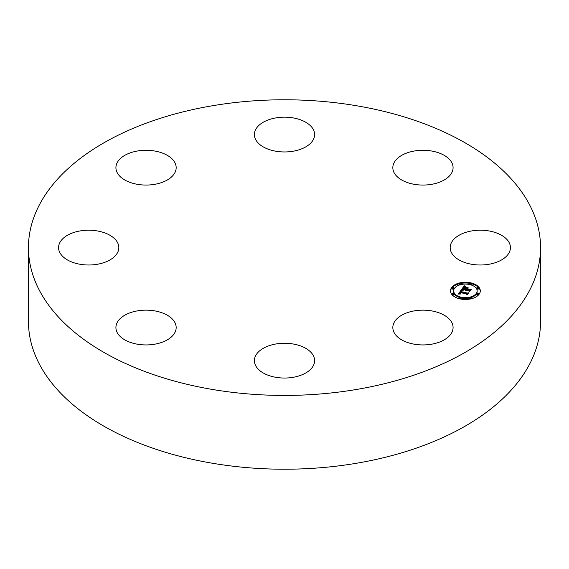 <?xml version="1.0" encoding="UTF-8"?>
<svg xmlns="http://www.w3.org/2000/svg" width="569" height="569" viewBox="0 0 569 569"><rect width="100%" height="100%" fill="white"/><g stroke="black" fill="none" stroke-linecap="round" stroke-linejoin="round"><path stroke-width="0.85" d="M540.55 247.607L540.55 321.393A256.05 147.826 180 0 1 356.585 463.244A256.05 147.826 180 0 1 28.45 321.393L28.45 247.607A256.05 147.826 180 0 1 212.415 105.756A256.05 147.826 180 0 1 540.55 247.607A256.05 147.826 180 0 1 356.585 389.452A256.05 147.826 180 0 1 28.45 247.607M258.063 352.311A30.121 17.39 180 0 1 291.954 343.804A30.121 17.39 180 0 1 314.621 360.654A30.121 17.39 180 0 1 310.937 368.989A30.121 17.39 180 0 1 277.046 377.503A30.121 17.39 180 0 1 254.379 360.654A30.121 17.39 180 0 1 258.063 352.311M174.953 162.777A30.121 17.39 180 0 1 176.17 167.67A30.121 17.39 180 0 1 150.33 184.882A30.121 17.39 180 0 1 117.143 172.571A30.121 17.39 180 0 1 115.92 167.67A30.121 17.39 180 0 1 141.759 150.458A30.121 17.39 180 0 1 174.953 162.777M465.862 262.871A30.121 17.39 180 0 1 450.179 247.607A30.121 17.39 180 0 1 494.746 232.344A30.121 17.39 180 0 1 510.429 247.607A30.121 17.39 180 0 1 465.862 262.871M103.138 232.344A30.121 17.39 180 0 1 118.821 247.607A30.121 17.39 180 0 1 74.255 262.871A30.121 17.39 180 0 1 58.571 247.607A30.121 17.39 180 0 1 103.138 232.344M431.437 184.356A30.121 17.39 180 0 1 392.83 167.67A30.121 17.39 180 0 1 414.474 150.984A30.121 17.39 180 0 1 453.08 167.67A30.121 17.39 180 0 1 431.437 184.356M137.563 310.852A30.121 17.39 180 0 1 176.17 327.545A30.121 17.39 180 0 1 154.526 344.231A30.121 17.39 180 0 1 115.92 327.545A30.121 17.39 180 0 1 137.563 310.852M310.937 142.897A30.121 17.39 180 0 1 277.046 151.411A30.121 17.39 180 0 1 254.379 134.561A30.121 17.39 180 0 1 258.063 126.226A30.121 17.39 180 0 1 291.954 117.712A30.121 17.39 180 0 1 314.621 134.561A30.121 17.39 180 0 1 310.937 142.897M394.047 332.438A30.121 17.39 180 0 1 392.83 327.545A30.121 17.39 180 0 1 418.67 310.325A30.121 17.39 180 0 1 451.857 322.644A30.121 17.39 180 0 1 453.08 327.545A30.121 17.39 180 0 1 427.241 344.757A30.121 17.39 180 0 1 394.047 332.438M459.695 298.817A14.908 8.606 180 0 1 450.484 290.866A14.908 8.606 180 0 1 471.104 282.914A14.908 8.606 180 0 1 480.307 290.866A14.908 8.606 180 0 1 459.695 298.817M469.859 283.39A14.908 8.606 0 0 0 460.94 283.39M459.396 283.725A14.908 8.606 0 0 0 450.499 291.236M480.293 291.236A14.908 8.606 0 0 0 471.402 283.725M461.196 297.943A11.75 6.785 0 0 0 469.596 297.943M471.032 297.559A11.75 6.785 0 0 0 477.149 291.605L477.149 290.866A11.75 6.785 180 0 1 460.904 297.132A11.75 6.785 180 0 1 453.649 290.866A11.75 6.785 180 0 1 469.894 284.6A11.75 6.785 180 0 1 477.149 290.866M453.649 290.866L453.649 291.605A11.75 6.785 0 0 0 459.766 297.559M452.177 287.921L452.177 288.661A0.903 0.519 0 0 0 452.739 289.144A0.903 0.519 0 0 0 453.984 288.661L453.984 287.921A0.903 0.519 180 0 1 452.739 288.405A0.903 0.519 180 0 1 452.177 287.921A0.903 0.519 180 0 1 453.429 287.437A0.903 0.519 180 0 1 453.984 287.921M471.032 284.913A0.903 0.519 0 0 0 471.402 284.493L471.402 283.76A0.903 0.519 180 0 1 470.15 284.237A0.903 0.519 180 0 1 469.596 283.76A0.903 0.519 180 0 1 470.848 283.277A0.903 0.519 180 0 1 471.402 283.76M469.596 283.76L469.596 284.493A0.903 0.519 0 0 0 469.596 284.536M461.196 284.536A0.903 0.519 0 0 0 461.203 284.493L461.203 283.76A0.903 0.519 180 0 1 459.951 284.237A0.903 0.519 180 0 1 459.396 283.76A0.903 0.519 180 0 1 460.641 283.277A0.903 0.519 180 0 1 461.203 283.76M459.396 283.76L459.396 284.493A0.903 0.519 0 0 0 459.766 284.913M476.808 293.81L476.808 294.55A0.903 0.519 0 0 0 477.37 295.034A0.903 0.519 0 0 0 478.614 294.55L478.614 293.81A0.903 0.519 180 0 1 477.37 294.294A0.903 0.519 180 0 1 476.808 293.81A0.903 0.519 180 0 1 478.06 293.327A0.903 0.519 180 0 1 478.614 293.81M476.808 287.921L476.808 288.661A0.903 0.519 0 0 0 477.37 289.144A0.903 0.519 0 0 0 478.614 288.661L478.614 287.921A0.903 0.519 180 0 1 477.37 288.405A0.903 0.519 180 0 1 476.808 287.921A0.903 0.519 180 0 1 478.06 287.437A0.903 0.519 180 0 1 478.614 287.921M459.396 297.978A0.903 0.519 180 0 1 460.641 297.495A0.903 0.519 180 0 1 461.203 297.978A0.903 0.519 180 0 1 459.951 298.462A0.903 0.519 180 0 1 459.396 297.978L459.396 298.718A0.903 0.519 0 0 0 459.396 298.746M460.94 299.081A0.903 0.519 0 0 0 461.203 298.718L461.203 297.978M452.177 293.81L452.177 294.55A0.903 0.519 0 0 0 452.739 295.034A0.903 0.519 0 0 0 453.984 294.55L453.984 293.81A0.903 0.519 180 0 1 452.739 294.294A0.903 0.519 180 0 1 452.177 293.81A0.903 0.519 180 0 1 453.429 293.327A0.903 0.519 180 0 1 453.984 293.81M469.596 297.978A0.903 0.519 180 0 1 470.848 297.495A0.903 0.519 180 0 1 471.402 297.978A0.903 0.519 180 0 1 470.15 298.462A0.903 0.519 180 0 1 469.596 297.978L469.596 298.718A0.903 0.519 0 0 0 469.859 299.081M471.402 298.746A0.903 0.519 0 0 0 471.402 298.718L471.402 297.978M461.281 289.877L462.739 290.816L461.303 290.965L460.584 291.733L467.078 293.334L468.031 293.085L466.893 294.671L466.537 294.017L460.549 292.58L460.193 293.255L460.776 293.832L460.051 293.376L460.093 292.473L459.617 293.412L460.577 294.002L458.351 294.059L461.281 289.877L461.281 290.617L458.884 294.031M461.815 289.749L463.209 290.674L461.815 289.962M462.092 290.901L461.246 291.613L467.298 293.063L468.828 292.779L467.334 294.6L468.529 292.928L467.27 293.177L460.997 291.677L462.092 290.901M461.509 289.557L464.098 285.951L465.492 286.954L463.948 287.231L462.846 288.511L465.662 289.187L463.33 288.383L464.98 287.082L463.55 288.334L465.876 288.888L466.253 288.362L465.634 287.565L468.159 288.17L466.736 288.511L466.167 289.308L469.197 290.034L470.3 289.777L469.076 291.484L468.7 290.731L466.111 290.112L465.954 290.702L465.67 290.005L465.52 290.773L465.165 289.884L462.618 289.272L461.509 289.557M464.653 285.773L466.047 286.84L464.653 285.994M466.025 287.359L468.628 287.985L466.025 287.466M467.398 288.419L466.886 289.13L469.461 289.749L471.217 289.45L469.546 291.513L470.912 289.607L469.475 289.849L466.658 289.18L467.398 288.419M469.667 290.667L466.167 290.048L466.167 289.308M466.708 288.561L466.253 288.447M466.253 288.362L465.812 289.614M465.812 288.974L465.662 289.927L462.846 289.251L462.846 288.511M464.489 287.046L464.098 286.691L462.156 289.393M465.165 289.884L465.165 290.489M465.108 289.991L465.108 290.403M465.478 290.368L465.478 290.752M465.954 290.069L465.954 290.695M465.904 290.14L465.904 290.638M465.876 290.204L465.876 290.581M469.197 290.034L469.197 290.773M465.876 288.888L465.876 289.628M465.662 289.187L465.662 289.927M464.873 286.591L464.873 286.996M464.809 286.556L464.809 287.004M464.702 286.477L464.702 287.018M464.61 286.413L464.61 287.025M464.51 286.335L464.51 287.046M464.46 286.292L464.46 287.025M464.404 286.243L464.404 286.982M464.347 286.193L464.347 286.925M464.098 285.951L464.098 286.691M467.377 293.995L460.584 292.473L460.584 291.733M459.759 293.632L459.759 294.017M459.709 293.583L459.709 294.017M459.667 293.526L459.667 294.017M459.638 293.469L459.638 294.017M459.61 293.277L459.61 294.017M460.15 292.871L460.15 293.512M460.108 292.943L460.108 293.469M460.072 293.014L460.072 293.419M467.078 293.334L467.078 294.073M462.071 290.446L462.071 290.83M462 290.403L462 290.83M461.943 290.361L461.943 290.83M461.345 289.927L461.345 290.667M461.224 291.364L461.224 291.733M464.29 286.136L464.29 286.876M464.226 286.079L464.226 286.819M464.162 286.015L464.162 286.755"/></g></svg>
